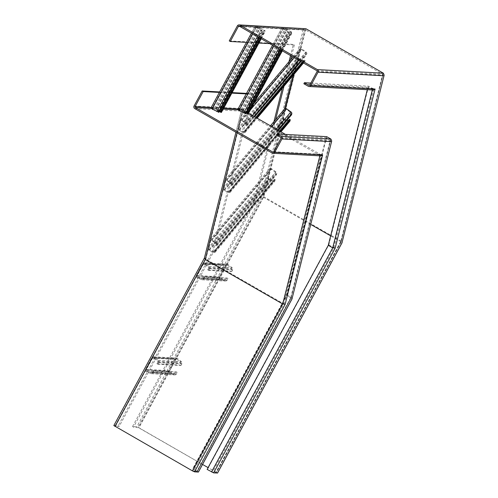 <?xml version="1.0" encoding="UTF-8"?>
<svg xmlns="http://www.w3.org/2000/svg" width="498" height="498" viewBox="0 0 498 498"><rect width="100%" height="100%" fill="white"/><g stroke="black" fill="none" stroke-linecap="round" stroke-linejoin="round"><path stroke-width="0.37" stroke-dasharray="2.49 1.87" d="M276.446 134.983L326.028 137.691L286.487 295.326L192.732 468.724L198.422 471.973M326.719 136.651L287.016 294.916L193.031 468.743M280.922 138.376L330.429 141.077L330.236 140.106L326.028 137.691M247.263 93.96L252.891 94.265L213.194 252.53L119.203 426.356L114.882 426.126L192.763 470.915L197.389 471.475L291.037 298.277L330.535 140.841L291.056 298.234M285.398 134.398L320.917 154.704L273.06 152.095M273.365 152.039L320.612 154.617L321.627 154.343L284.171 303.668L193.548 471.27M239.14 108.981L242.987 109.193L243.18 110.164L248.583 113.264M114.882 426.126L205.531 258.518L242.987 109.193L205.462 258.624M219.363 92.441L231.838 93.12M219.637 91.931L232.118 92.609M246.485 93.394L251.882 93.686L252.891 94.265M113.837 425.56L118.194 425.778L119.203 426.356M251.882 93.686L212.185 251.951L118.194 425.778M320.743 155.893L242.495 111.197L241.698 109.249L241.978 108.614L204.522 257.939L113.899 425.541M287.016 294.916L291.23 297.331L291.99 298.918M197.389 471.475L192.732 468.724M280.654 137.398L330.236 140.106L290.695 297.748L290.981 298.339L290.695 297.748L286.487 295.326M238.056 109.884L243.18 110.164L205.817 259.109L205.531 258.518L205.817 259.109L283.25 303.568L284.171 303.668M212.185 251.951L213.194 252.53M229.254 40.904L293.328 44.397L290.521 55.571M288.989 61.684L282.354 88.152M273.956 121.618L253.675 202.481L132.512 426.556L136.807 426.792L138.898 427.745L217.514 473.019M246.435 42.361L258.916 43.046M269.729 43.637L294.337 44.976L293.328 44.397M202.549 464.441L138.6 427.726L133.52 427.135L132.512 426.556M275.599 119.657L254.677 203.06L133.52 427.135M294.337 44.976L291.529 56.15M290.633 59.723L283.997 86.191M317.027 71.606L382.875 75.204L382.682 74.233L305.255 29.78L239.028 26.089M239.326 26.182L305.255 29.78L304.234 30.054L292.774 75.733M207.118 469.39L212.64 472.316L216.481 472.515L341.037 242.159L382.981 74.961L341.055 242.115M310.839 83.042L368.62 86.198L373.363 88.831L309.158 85.326M309.47 85.276L373.058 88.744L374.073 88.47L334.17 247.543L212.64 472.316M303.861 83.739L367.935 87.231L367.312 89.696M368.62 86.198L328.811 244.898L207.417 469.409M373.189 90.02L367.935 87.231M237.378 25.877L303.226 29.475L305.125 28.504M303.226 29.475L261.332 196.492L263.797 196.754L341.223 241.206L341.989 242.8M216.481 472.515L208.083 467.616M254.677 203.06L253.675 202.481M310.789 224.455L263.261 197.171L262.34 197.071L137.815 427.371M316.759 70.635L382.682 74.233L340.694 241.623L340.981 242.221L340.694 241.623L330.653 235.859M328.811 244.898L333.249 247.45L334.17 247.543M221.392 112.355L214.302 108.271L210.891 108.103M218.896 112.293L211.731 108.558L215.105 108.732L219.469 111.241M218.093 111.832L262.091 30.459L255.754 27.178L259.103 27.365L264.208 30.31L220.209 111.683L220.57 111.957L220.06 111.938M260.815 38.52L264.861 31.032L265.403 31.044L258.294 26.898L254.889 26.736L260.809 30.191L262.409 30.895L262.894 30.926L262.091 30.459M260.012 38.053L264.058 30.571L264.861 31.032M264.208 30.31L264.562 30.59L264.058 30.571M259.271 37.63L262.894 30.926M248.234 113.818L241.144 109.734L237.739 109.572M245.744 113.762L238.579 110.027L241.953 110.201L246.317 112.704M247.052 113.139L247.413 113.426L246.908 113.401M281.905 50.628L291.71 32.495L292.251 32.507L285.142 28.367L281.731 28.199L289.257 32.364L282.571 28.654L285.952 28.828L291.71 32.495M281.102 50.161L290.907 32.034M244.941 113.295L288.933 31.928M280.362 49.738L289.743 32.389M153.969 371.128L153.054 372.821A1.668 1.619 93.1 0 1 151.087 373.581L146.256 371.757A1.668 1.619 93.1 0 1 145.404 369.379L151.741 357.657A1.668 1.619 93.1 0 1 154.156 357.153L158.196 360.428A1.668 1.619 93.1 0 1 158.607 362.556L157.692 364.243L156.889 363.783L157.804 362.09A0.716 0.691 -86.9 0 0 157.623 361.181L153.583 357.906A0.716 0.691 -86.9 0 0 152.55 358.124L146.213 369.84A0.716 0.691 -86.9 0 0 146.574 370.861L151.404 372.685A0.716 0.691 -86.9 0 0 152.251 372.355L153.166 370.668L153.969 371.128L177.238 372.398L176.323 374.091A1.668 1.619 93.1 0 1 174.356 374.851L169.525 373.027A1.668 1.619 93.1 0 1 168.673 370.649L175.01 358.927A1.668 1.619 93.1 0 1 177.419 358.423L181.465 361.697A1.668 1.619 93.1 0 1 181.876 363.82L180.961 365.513L180.158 365.053L181.067 363.359A0.716 0.691 -86.9 0 0 180.892 362.451L176.852 359.176A0.716 0.691 -86.9 0 0 175.819 359.394L169.482 371.11A0.716 0.691 -86.9 0 0 169.843 372.13L174.674 373.948A0.716 0.691 -86.9 0 0 175.52 373.625L176.429 371.938L177.238 372.398M153.166 370.668L176.429 371.938M156.889 363.783L180.158 365.053M157.692 364.243L180.961 365.513M204.734 277.237L203.825 278.93A1.668 1.619 93.1 0 1 201.852 279.689L197.021 277.872A1.668 1.619 93.1 0 1 196.168 275.487L202.505 263.772A1.668 1.619 93.1 0 1 204.921 263.261L208.961 266.536A1.668 1.619 93.1 0 1 209.372 268.665L208.463 270.352L207.654 269.891L208.569 268.198A0.716 0.691 -86.9 0 0 208.394 267.289L204.348 264.015A0.716 0.691 -86.9 0 0 203.315 264.233L196.978 275.954A0.716 0.691 -86.9 0 0 197.345 276.975L202.169 278.793A0.716 0.691 -86.9 0 0 203.016 278.469L203.931 276.776L204.734 277.237L228.003 278.507L227.088 280.2A1.668 1.619 93.1 0 1 225.121 280.959L220.29 279.141A1.668 1.619 93.1 0 1 219.437 276.757L225.775 265.042A1.668 1.619 93.1 0 1 228.19 264.531L232.23 267.806A1.668 1.619 93.1 0 1 232.641 269.935L231.726 271.622L230.923 271.161L231.838 269.468A0.716 0.691 -86.9 0 0 231.657 268.559L227.617 265.285A0.716 0.691 -86.9 0 0 226.584 265.502L220.247 277.224A0.716 0.691 -86.9 0 0 220.608 278.239L225.438 280.063A0.716 0.691 -86.9 0 0 226.285 279.739L227.2 278.046L228.003 278.507M203.931 276.776L227.2 278.046M207.654 269.891L230.923 271.161M208.463 270.352L231.726 271.622M215.497 250.861L215.198 252.075A1.668 1.015 40 0 1 215.061 252.343A1.668 1.015 40 0 1 213.748 252.43L209.179 250.407A1.668 1.015 40 0 1 207.803 248.434L209.919 240.017A1.668 1.015 40 0 1 210.05 239.75A1.668 1.015 40 0 1 211.812 239.918L216.113 242.987A1.668 1.015 40 0 1 217.047 244.705L216.742 245.919L215.933 245.458L216.238 244.244A0.716 0.436 -140 0 0 215.839 243.503L211.532 240.434A0.716 0.436 -140 0 0 210.722 240.478L208.612 248.894A0.716 0.436 -140 0 0 209.197 249.741L213.767 251.764A0.716 0.436 -140 0 0 214.389 251.615L214.694 250.401L215.497 250.861L275.257 179.703L274.952 180.917A1.668 1.015 40 0 1 274.821 181.179A1.668 1.015 40 0 1 273.502 181.266L268.939 179.243A1.668 1.015 40 0 1 267.563 177.269L269.673 168.853A1.668 1.015 40 0 1 269.81 168.592A1.668 1.015 40 0 1 271.566 168.754L275.873 171.822A1.668 1.015 40 0 1 276.801 173.541L276.502 174.754L275.693 174.294L275.998 173.08A0.716 0.436 -140 0 0 275.599 172.345L271.292 169.27A0.716 0.436 -140 0 0 270.482 169.314L268.372 177.73A0.716 0.436 -140 0 0 268.957 178.577L273.526 180.6A0.716 0.436 -140 0 0 274.149 180.45L274.454 179.236L275.257 179.703M214.694 250.401L274.454 179.236M215.933 245.458L275.693 174.294M216.742 245.919L276.502 174.754M230.537 190.927L230.232 192.141A1.668 1.015 40 0 1 230.095 192.409A1.668 1.015 40 0 1 228.781 192.496L224.212 190.473A1.668 1.015 40 0 1 222.843 188.499L224.953 180.083A1.668 1.015 40 0 1 225.084 179.815A1.668 1.015 40 0 1 226.845 179.983L231.147 183.052A1.668 1.015 40 0 1 232.08 184.77L231.775 185.984L230.966 185.524L231.271 184.31A0.716 0.436 -140 0 0 230.873 183.569L226.571 180.5A0.716 0.436 -140 0 0 225.756 180.544L223.646 188.96A0.716 0.436 -140 0 0 224.237 189.806L228.8 191.83A0.716 0.436 -140 0 0 229.422 191.68L229.727 190.466L230.537 190.927L280.411 131.534M229.727 190.466L279.602 131.074M288.398 120.597L288.56 120.672A0.716 0.436 -140 0 0 289.182 120.516L289.487 119.302M230.966 185.524L290.726 114.359L291.031 113.146A0.716 0.436 -140 0 0 290.633 112.411L286.325 109.342A0.716 0.436 -140 0 0 285.516 109.379L283.406 117.796A0.716 0.436 -140 0 0 283.991 118.642L287.147 120.043M231.775 185.984L278.444 130.408M291.535 114.82L290.726 114.359M289.855 121.244A1.668 1.015 40 0 1 288.535 121.331L283.972 119.308A1.668 1.015 40 0 1 282.596 117.335L284.707 108.919A1.668 1.015 40 0 1 284.844 108.657M245.57 130.999L245.265 132.213A1.668 1.015 40 0 1 245.134 132.474A1.668 1.015 40 0 1 243.815 132.561L239.245 130.538A1.668 1.015 40 0 1 237.876 128.565L239.986 120.149A1.668 1.015 40 0 1 240.117 119.881A1.668 1.015 40 0 1 241.879 120.049L246.18 123.118A1.668 1.015 40 0 1 247.114 124.836L246.809 126.05L246 125.589L246.305 124.376A0.716 0.436 -140 0 0 245.906 123.635L241.605 120.566A0.716 0.436 -140 0 0 240.789 120.609L238.679 129.026A0.716 0.436 -140 0 0 239.27 129.872L243.833 131.895A0.716 0.436 -140 0 0 244.456 131.746L244.761 130.532L245.57 130.999L256.595 117.864M302.927 62.692L305.324 59.835L305.025 61.049A1.668 1.015 40 0 1 304.888 61.31A1.668 1.015 40 0 1 303.575 61.397L299.005 59.374A1.668 1.015 40 0 1 297.63 57.401L299.746 48.985A1.668 1.015 40 0 1 299.877 48.723A1.668 1.015 40 0 1 301.639 48.885L305.94 51.954A1.668 1.015 40 0 1 306.874 53.672L306.569 54.886L305.76 54.425L306.065 53.211A0.716 0.436 -140 0 0 305.666 52.477L301.358 49.408A0.716 0.436 -140 0 0 300.549 49.445L298.439 57.861A0.716 0.436 -140 0 0 299.024 58.708L303.593 60.737A0.716 0.436 -140 0 0 304.216 60.582L304.521 59.368L305.324 59.835M244.761 130.532L255.791 117.404M302.118 62.231L304.521 59.368M246 125.589L305.76 54.425M246.809 126.05L254.634 116.737M300.96 61.565L306.569 54.886M273.701 151.728L321.627 154.343M290.981 298.339L197.364 471.482M211.208 108.421L223.216 109.074M211.239 107.462L223.72 108.141M205.531 258.518L114.907 426.12M194.058 105.999L241.978 108.614M194.768 108.595L242.495 111.197L237.054 132.873M272.194 153.048L319.878 155.843M330.927 139.073L291.23 297.331L197.239 471.158M290.695 297.748L196.94 471.139M320.612 154.617L283.25 303.568L192.763 470.915M205.817 259.109L115.337 426.456M261.332 196.492L136.807 426.792M239.961 26.543L304.234 30.054M284.383 109.205L262.34 197.071M309.806 84.959L374.073 88.47M340.981 242.221L216.456 472.521M308.299 86.285L372.323 89.97M305.94 28.741L263.797 196.754L138.898 427.745M285.528 108.402L263.261 197.171L138.6 427.726M305.255 29.78L294.131 74.127M340.694 241.623L216.032 472.185M373.058 88.744L333.249 247.45L211.855 471.955M383.373 73.194L341.223 241.206L216.331 472.197M261.195 38.738L265.347 31.057M220.546 111.963L264.538 30.596M215.983 109.149L259.981 27.776M215.105 108.732L259.103 27.365M255.729 27.191L211.731 108.558L255.754 27.178M212.279 108.944L256.277 27.571M216.923 111.502L260.921 30.129M217.607 111.807L261.606 30.434M258.892 37.412L262.409 30.895M257.373 36.541L260.809 30.191M252.772 33.901L256.165 27.633M210.947 108.091L254.945 26.718M214.302 108.271L258.294 26.898M216.344 109.23L260.342 27.863M220.57 111.77L264.569 30.397M282.285 50.846L292.195 32.519M247.388 113.432L291.386 32.059M247.058 113.146L291.056 31.779M242.831 110.612L286.823 29.239M241.953 110.201L285.952 28.828M238.598 110.014L282.596 28.647M239.121 110.407L283.119 29.04M243.765 112.965L287.763 31.598M244.456 113.27L288.454 31.897M279.982 49.52L289.257 32.364M278.469 48.648L287.657 31.654M273.869 46.009L283.013 29.096M237.795 109.554L281.793 28.181M241.144 109.734L285.142 28.367M243.192 110.699L287.19 29.326M247.419 113.233L291.417 31.86M153.054 372.821L176.323 374.091M152.251 372.355L175.52 373.625M151.404 372.685L174.674 373.948M146.574 370.861L169.843 372.13M146.213 369.84L169.482 371.11M152.55 358.124L175.819 359.394M153.583 357.906L176.852 359.176M157.623 361.181L180.892 362.451M157.804 362.09L181.067 363.359M158.607 362.556L181.876 363.82M158.196 360.428L181.465 361.697M154.156 357.153L177.419 358.423M151.741 357.657L175.01 358.927M145.404 369.379L168.673 370.649M146.256 371.757L169.525 373.027M151.087 373.581L174.356 374.851M203.825 278.93L227.088 280.2M203.016 278.469L226.285 279.739M202.169 278.793L225.438 280.063M197.345 276.975L220.608 278.239M196.978 275.954L220.247 277.224M203.315 264.233L226.584 265.502M204.348 264.015L227.617 265.285M208.394 267.289L231.657 268.559M208.569 268.198L231.838 269.468M209.372 268.665L232.641 269.935M208.961 266.536L232.23 267.806M204.921 263.261L228.19 264.531M202.505 263.772L225.775 265.042M196.168 275.487L219.437 276.757M197.021 277.872L220.29 279.141M201.852 279.689L225.121 280.959M215.198 252.075L274.952 180.917M214.389 251.615L274.149 180.45M213.767 251.764L273.526 180.6M209.197 249.741L268.957 178.577M208.612 248.894L268.372 177.73M210.722 240.478L270.482 169.314M211.532 240.434L271.292 169.27M215.839 243.503L275.599 172.345M216.238 244.244L275.998 173.08M217.047 244.705L276.801 173.541M216.113 242.987L275.873 171.822M211.812 239.918L271.566 168.754M209.919 240.017L269.673 168.853M207.803 248.434L267.563 177.269M209.179 250.407L268.939 179.243M213.748 252.43L273.502 181.266M230.232 192.141L280.891 131.814M229.422 191.68L289.182 120.516M228.8 191.83L288.56 120.672M224.237 189.806L283.991 118.642M223.646 188.96L283.406 117.796M225.756 180.544L285.516 109.379M226.571 180.5L286.325 109.342M230.873 183.569L290.633 112.411M231.271 184.31L291.031 113.146M232.08 184.77L277.965 130.134M231.147 183.052L276.359 129.212M226.845 179.983L271.715 126.548M224.953 180.083L284.707 108.919M222.843 188.499L282.596 117.335M224.212 190.473L283.972 119.308M228.781 192.496L288.535 121.331M245.265 132.213L257.08 118.138M303.406 62.972L305.025 61.049M244.456 131.746L304.216 60.582M243.833 131.895L303.593 60.737M239.27 129.872L299.024 58.708M238.679 129.026L298.439 57.861M240.789 120.609L300.549 49.445M241.605 120.566L301.358 49.408M245.906 123.635L305.666 52.477M246.305 124.376L306.065 53.211M247.114 124.836L254.148 116.457M300.475 61.291L306.874 53.672M246.18 123.118L252.548 115.536M298.875 60.37L305.94 51.954M241.879 120.049L250.419 109.877M294.231 57.7L301.639 48.885M239.986 120.149L299.746 48.985M237.876 128.565L297.63 57.401M239.245 130.538L299.005 59.374M243.815 132.561L303.575 61.397M241.698 109.249L235.934 132.231M220.57 111.957L264.562 30.59M251.428 33.129L254.889 26.736M261.232 38.757L265.403 31.044M247.413 113.426L291.411 32.053M238.579 110.027L282.571 28.654M272.518 45.237L281.731 28.199M282.322 50.864L292.251 32.507M151.604 372.722L174.873 373.992M153.191 357.757L176.46 359.027M153.247 356.798L176.51 358.068M151.554 373.674L174.823 374.944M202.375 278.836L225.638 280.106M203.956 263.865L227.225 265.135M204.012 262.913L227.275 264.183M202.319 279.789L225.588 281.059M214.333 251.727L274.093 180.562M210.779 240.366L270.539 169.202M210.05 239.75L269.81 168.592M215.061 252.343L274.821 181.179M229.366 191.792L289.126 120.628M225.812 180.432L285.572 109.267M225.084 179.815L270.439 125.807M230.095 192.409L280.953 131.846M244.4 131.858L304.16 60.694M240.845 120.497L300.605 49.333M240.117 119.881L253.849 103.534M292.949 56.965L299.877 48.723M245.134 132.474L257.136 118.175M303.469 63.003L304.888 61.31"/><path stroke-width="0.75" d="M277.013 133.943L281.221 136.359A1.911 1.849 93.1 0 1 281.93 138.954L274.709 152.307A1.911 1.849 93.1 0 1 272.194 153.048L194.768 108.595A1.911 1.849 93.1 0 1 194.058 105.999L202.176 90.978L203.184 91.557L195.067 106.578A0.716 0.691 -86.9 0 0 195.328 107.549L272.761 152.008A0.716 0.691 -86.9 0 0 273.701 151.728L280.922 138.376A0.716 0.691 -86.9 0 0 280.654 137.398L276.446 134.983L277.013 133.943L326.719 136.651L330.927 139.073L331.718 141.021L291.99 298.918L198.372 472.06L194.556 471.849L192.465 470.896L113.837 425.56L204.342 258.163M248.583 113.264L285.398 134.398M203.184 91.557L219.363 92.441M231.838 93.12L247.263 93.96M202.176 90.978L219.637 91.931M232.118 92.609L246.485 93.394M274.709 152.307L322.636 154.922L320.743 155.893L272.997 153.284M331.718 141.021L291.99 298.918M322.636 154.922L285.18 304.247L282.715 303.985L205.288 259.526L204.522 257.939M235.934 132.231L204.373 258.113M229.254 40.904L237.378 25.877A1.911 1.849 93.1 0 1 239.893 25.137L317.319 69.589A1.911 1.849 93.1 0 1 318.029 72.185L310.814 85.538A1.911 1.849 93.1 0 1 308.299 86.285L303.861 83.739L304.421 82.693L308.86 85.239A0.716 0.691 -86.9 0 0 309.806 84.959L317.027 71.606A0.716 0.691 -86.9 0 0 316.759 70.635L239.326 26.182A0.716 0.691 -86.9 0 0 238.386 26.456L230.263 41.483L229.254 40.904M290.521 55.571L288.989 61.684M282.354 88.152L273.956 121.618M230.263 41.483L246.435 42.361M258.916 43.046L269.729 43.637M291.529 56.15L290.633 59.723M283.997 86.191L275.599 119.657M304.421 82.693L310.839 83.042M367.312 89.696L328.282 245.315L207.118 469.39L213.648 472.895L217.514 473.019M310.814 85.538L375.081 89.049L373.189 90.02L309.096 86.521M239.096 24.9L305.94 28.741L383.373 73.194L384.163 75.148L341.989 242.8L217.464 473.1M208.083 467.616L202.549 464.441M330.653 235.859L310.789 224.455M375.081 89.049L335.179 248.122L332.714 247.861L328.282 245.315M384.163 75.148L341.989 242.8M260.012 38.053L220.06 111.938L221.392 112.355M251.428 33.129L210.891 108.103L212.167 109.006L218.896 112.293L259.271 37.63M219.469 111.241L220.203 111.677M220.869 112.405L260.815 38.52M281.102 50.161L246.908 113.401L248.234 113.818M272.518 45.237L237.739 109.572L239.015 110.469L245.744 113.762L280.362 49.738M246.317 112.704L247.052 113.139M247.711 113.868L281.905 50.628M280.411 131.534L290.29 119.769L289.985 120.983A1.668 1.015 40 0 1 289.855 121.244L280.953 131.846M279.602 131.074L289.487 119.302L290.29 119.769M287.147 120.043L288.398 120.597M278.444 130.408L291.535 114.82L291.84 113.606A1.668 1.015 40 0 0 290.907 111.888L286.599 108.819A1.668 1.015 40 0 0 284.844 108.657L270.439 125.807M256.595 117.864L302.927 62.692M255.791 117.404L302.118 62.231M254.634 116.737L300.96 61.565M281.221 136.359L330.927 139.073M272.761 152.008L273.365 152.039M195.328 107.549L211.208 108.421M223.216 109.074L238.056 109.884M195.067 106.578L211.239 107.462M223.72 108.141L239.14 108.981M281.93 138.954L331.438 141.656M285.18 304.247L194.556 471.849M237.054 132.873L205.288 259.526L115.038 426.444M319.878 155.843L282.715 303.985L192.465 470.896M238.386 26.456L239.961 26.543M292.774 75.733L284.383 109.205M308.86 85.239L309.47 85.276M318.029 72.185L383.883 75.783M335.179 248.122L213.648 472.895M317.319 69.589L383.373 73.194M239.893 25.137L305.94 28.741M294.131 74.127L285.528 108.402M372.323 89.97L332.714 247.861L211.557 471.942M221.349 112.43L261.195 38.738M218.417 112.268L258.892 37.412M216.811 111.564L257.373 36.541M212.167 109.006L252.772 33.901M248.197 113.893L282.285 50.846M245.259 113.731L279.982 49.52M243.659 113.027L278.469 48.648M239.015 110.469L273.869 46.009M280.891 131.814L289.985 120.983M277.965 130.134L291.84 113.606M276.359 129.212L290.907 111.888M271.715 126.548L286.599 108.819M257.08 118.138L303.406 62.972M254.148 116.457L300.475 61.291M252.548 115.536L298.875 60.37M250.419 109.877L294.231 57.7M292.139 298.744L198.441 472.042M342.138 242.626L217.533 473.081M221.411 112.411L261.232 38.757M248.253 113.88L282.322 50.864M253.849 103.534L292.949 56.965M257.136 118.175L303.469 63.003"/></g></svg>
